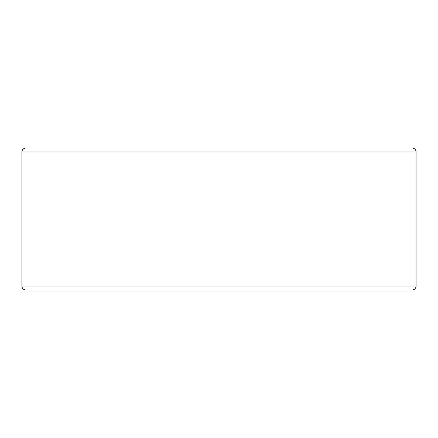 <?xml version="1.0" encoding="UTF-8"?>
<svg xmlns="http://www.w3.org/2000/svg" width="438" height="438" viewBox="0 0 438 438"><rect width="100%" height="100%" fill="white"/><g stroke="black" fill="none" stroke-linecap="round" stroke-linejoin="round"><path stroke-width="0.66" d="M25.842 148.044L412.158 148.044A3.942 3.942 0 0 1 416.1 151.986L21.9 151.986A3.942 3.942 0 0 1 25.842 148.044M21.9 151.986L21.9 286.014L416.1 286.014L416.1 151.986M21.9 286.014A3.942 3.942 0 0 0 25.842 289.956L412.158 289.956A3.942 3.942 0 0 0 416.1 286.014"/></g></svg>
